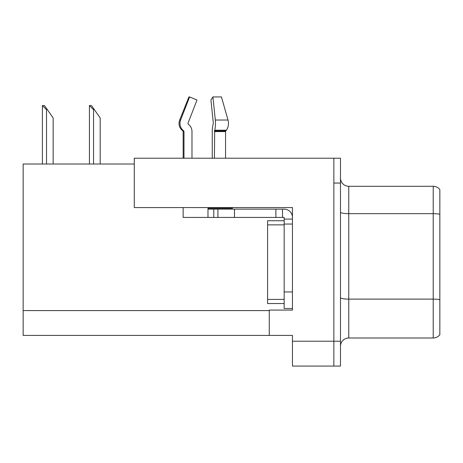 <?xml version="1.0" encoding="UTF-8"?>
<svg xmlns="http://www.w3.org/2000/svg" width="463" height="463" viewBox="0 0 463 463"><rect width="100%" height="100%" fill="white"/><g stroke="black" fill="none" stroke-linecap="round" stroke-linejoin="round"><path stroke-width="0.69" d="M134.282 164.012L23.15 164.012L23.15 335.426L292.448 335.426L292.448 366.065L340.479 366.065L340.479 158.213L134.282 158.213L134.282 207.569L292.448 207.569L292.448 224.046L284.166 224.046L284.166 217.425L275.884 217.425L275.884 209.143L284.166 209.143A8.282 8.282 0 0 1 292.448 217.425M292.448 224.046L292.448 291.95L284.166 291.95L284.166 308.514L292.448 308.514L292.448 291.95L292.448 310.088L269.263 310.088L269.263 335.426M340.479 183.059L333.852 183.059L333.852 366.065L333.852 158.213M340.479 346.272A8.282 8.282 0 0 1 348.761 337.996L433.223 337.996L433.223 186.288L348.761 186.288A8.282 8.282 0 0 1 340.479 178.006A8.282 8.282 0 0 0 348.761 186.288L348.761 337.996M439.85 189.599A8.282 8.282 0 0 0 433.223 186.288A8.282 8.282 0 0 1 439.85 189.599L439.85 334.68A8.282 8.282 0 0 1 433.223 337.996M439.85 214.809L439.85 214.236L439.85 214.809M89.81 105.547L91.489 105.547L94.388 109.685L93.561 109.685L89.423 105.547L89.423 164.012M100.187 164.012L100.187 117.967L94.388 109.685M42.775 105.547L44.454 105.547L47.353 109.685L46.526 109.685L42.388 105.547L42.388 164.012M53.152 164.012L53.152 117.967L47.353 109.685M225.55 158.213L225.55 131.585A0.828 0.585 -90 0 1 225.741 130.965L226.338 130.213A9.11 6.441 90 0 0 228.01 120.039L221.447 96.935L212.911 96.935L210.925 100.02L213.327 123.123L213.049 124.802A9.11 2.356 -90 0 0 212.268 131.585L212.268 158.213M183.14 158.213L183.14 131.585L183.985 131.585A0.828 0.799 -90 0 0 183.718 130.965L182.862 130.965L182.028 130.213L182.908 130.213L183.718 130.965A0.828 0.799 -90 0 1 183.985 131.585L183.985 158.213M191.983 158.213L191.983 131.585A9.11 8.797 90 0 0 189.06 124.802L188.25 124.049A0.828 0.799 -90 0 1 188.042 123.123L197.006 100.02L189.587 96.935L188.933 96.935L179.656 120.039C178.313 123.928 179.106 127.319 182.028 130.213C179.106 127.319 178.313 123.928 179.656 120.039L180.622 120.039A9.11 8.797 90 0 0 182.908 130.213M232.449 207.569L232.449 208.315L207.98 208.315L207.98 209.143L217.917 209.143L217.917 217.425L183.14 217.425L183.14 207.569M214.41 158.213L214.699 130.213A9.11 2.356 -90 0 0 215.312 120.039L212.911 96.935M188.042 123.123A0.828 0.799 -90 0 0 188.25 124.049L189.06 124.802M189.587 96.935L180.622 120.039M217.917 209.143L275.884 209.143M217.917 217.425L275.884 217.425M284.166 308.514L292.448 308.514M282.511 217.425L282.511 209.143M292.448 219.08L284.166 219.08M284.166 291.95L284.166 220.735L267.602 220.735L267.602 303.543L284.166 303.543M292.448 341.225L340.479 341.225M23.15 310.586L269.263 310.586M439.85 214.236A8.282 1.435 180 0 0 433.223 213.657L348.761 213.657A8.282 1.435 0 0 1 340.479 212.222M439.85 299.694A8.282 1.435 180 0 0 433.223 299.115L348.761 299.115A8.282 1.435 0 0 1 340.479 297.68M93.561 164.012L93.561 109.685M46.526 164.012L46.526 109.685M207.98 217.425L207.98 209.143M225.55 131.585L214.41 131.585M228.01 120.039L215.312 120.039M226.338 130.213L214.699 130.213M225.741 130.965L214.485 130.965M234.481 217.425L234.481 209.143M213.779 217.425L213.779 209.143M267.602 299.405L284.166 299.405M267.602 224.873L284.166 224.873M182.862 130.965L183.14 131.585"/></g></svg>
